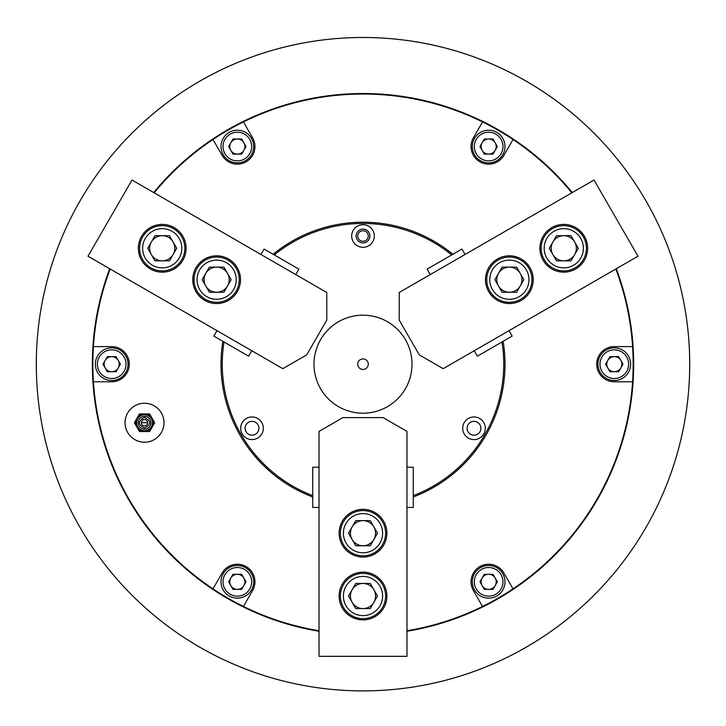 <?xml version="1.0" encoding="UTF-8"?>
<svg xmlns="http://www.w3.org/2000/svg" width="726" height="726" viewBox="0 0 726 726"><rect width="100%" height="100%" fill="white"/><g stroke="black" fill="none" stroke-linecap="round" stroke-linejoin="round"><path stroke-width="1.09" d="M319.023 630.74A270.154 270.154 0 0 1 110.171 269.001M615.83 269.001A270.154 270.154 0 0 1 406.977 630.74M164.003 422.732A19.475 19.475 0 0 0 144.528 403.248A19.475 19.475 0 0 0 125.053 422.732A19.475 19.475 0 0 0 144.528 442.207A19.475 19.475 0 0 0 164.003 422.732M413.257 496.983A141.987 141.987 0 0 0 503.136 341.32M513.028 588.859L503.889 573.032A17.587 17.587 0 0 0 471.065 581.825A17.587 17.587 0 0 0 473.416 590.628L482.554 606.455M632.582 346.601L614.305 346.601A17.587 17.587 0 0 0 596.718 364.189A17.587 17.587 0 0 0 614.305 381.785L632.582 381.785M368.282 236.023A5.282 5.282 0 0 0 363 230.741A5.282 5.282 0 0 0 357.718 236.023A5.282 5.282 0 0 0 363 241.304A5.282 5.282 0 0 0 368.282 236.023M154.148 192.826A270.154 270.154 0 0 1 482.554 121.932L473.416 137.758A17.587 17.587 0 0 0 484.097 163.541A17.587 17.587 0 0 0 503.889 155.346L513.028 139.519A270.154 270.154 0 0 1 571.852 192.826M482.554 121.932A270.154 270.154 0 0 1 513.028 139.519M93.418 346.601L111.695 346.601A17.587 17.587 0 0 1 129.282 364.189A17.587 17.587 0 0 1 111.695 381.785L93.418 381.785M243.446 606.455L252.584 590.628A17.587 17.587 0 0 0 246.141 566.598A17.587 17.587 0 0 0 222.111 573.032L212.972 588.859M222.864 341.32A141.987 141.987 0 0 0 312.743 496.983M212.972 139.519L222.111 155.346A17.587 17.587 0 0 0 246.141 161.789A17.587 17.587 0 0 0 252.584 137.758L243.446 121.932M452.87 254.263A141.987 141.987 0 0 0 273.13 254.263M689.691 365.913L689.7 364.189A326.7 326.7 0 0 1 363 690.889A326.7 326.7 0 0 1 36.3 364.189L36.409 372.737M36.3 365.741L36.409 355.649M689.7 362.646L689.591 372.737M291.117 45.493L292.215 45.248M320.429 40.275L321.554 40.13L320.429 40.275M404.446 40.13L405.571 40.275M433.785 45.248L434.883 45.493L433.785 45.248M361.103 37.498L361.639 37.489M364.897 37.498L364.361 37.489M320.956 96.812L314.948 97.828M314.276 97.956L311.155 98.545M311.055 98.564L317.053 97.456M317.725 97.348L320.865 96.83M414.845 98.545L408.947 97.456M408.275 97.348L405.135 96.83M405.044 96.812L411.052 97.828M411.724 97.956L414.945 98.564M406.977 631.248A270.662 270.662 0 0 0 616.274 268.747M572.297 192.571A270.662 270.662 0 0 0 153.703 192.571M109.726 268.747A270.662 270.662 0 0 0 319.023 631.248M36.309 362.465L36.3 364.189A326.7 326.7 0 0 1 363 37.489A326.7 326.7 0 0 1 689.7 364.189L689.591 355.649M406.977 507.438L413.257 507.438L413.257 467.226L406.977 467.226M319.023 467.226L312.743 467.226L312.743 507.438L319.023 507.438M374.307 236.023A11.307 11.307 0 0 0 363 224.715A11.307 11.307 0 0 0 351.693 236.023A11.307 11.307 0 0 0 363 247.33A11.307 11.307 0 0 0 374.307 236.023M274.292 254.935A140.735 140.735 0 0 1 451.708 254.935M485.304 428.276A11.307 11.307 0 0 0 473.996 416.96A11.307 11.307 0 0 0 462.689 428.276A11.307 11.307 0 0 0 473.996 439.584A11.307 11.307 0 0 0 485.304 428.276M263.311 428.276A11.307 11.307 0 0 0 252.004 416.96A11.307 11.307 0 0 0 240.696 428.276A11.307 11.307 0 0 0 252.004 439.584A11.307 11.307 0 0 0 263.311 428.276M369.915 236.023A6.915 6.915 0 0 0 363 229.107A6.915 6.915 0 0 0 356.085 236.023A6.915 6.915 0 0 0 363 242.938A6.915 6.915 0 0 0 369.915 236.023M258.919 428.276A6.915 6.915 0 0 0 252.004 421.361A6.915 6.915 0 0 0 245.098 428.276A6.915 6.915 0 0 0 252.004 435.183A6.915 6.915 0 0 0 258.919 428.276M480.902 428.276A6.915 6.915 0 0 0 473.996 421.361A6.915 6.915 0 0 0 467.081 428.276A6.915 6.915 0 0 0 473.996 435.183A6.915 6.915 0 0 0 480.902 428.276M312.743 495.64A140.735 140.735 0 0 1 224.025 341.991M501.975 341.991A140.735 140.735 0 0 1 413.257 495.64M313.995 364.189A49.005 49.005 0 0 0 363 413.194A49.005 49.005 0 0 0 412.005 364.189A49.005 49.005 0 0 0 363 315.184A49.005 49.005 0 0 0 313.995 364.189M357.718 364.189A5.282 5.282 0 0 1 363 358.916A5.282 5.282 0 0 1 368.282 364.189A5.282 5.282 0 0 1 363 369.47A5.282 5.282 0 0 1 357.718 364.189M144.528 417.423C137.686 420.962 137.686 424.492 144.528 428.031C151.371 424.501 151.371 420.962 144.528 417.423M141.388 422.732A3.14 3.14 0 0 1 144.528 419.583A3.14 3.14 0 0 1 147.668 422.732A3.14 3.14 0 0 1 144.528 425.872A3.14 3.14 0 0 1 141.388 422.732L147.668 422.732M152.151 427.124L154.683 422.732L149.61 413.929L139.456 413.929L134.374 422.732L139.456 431.525L149.61 431.525L152.151 427.124A8.794 8.794 0 0 0 144.528 413.929A8.794 8.794 0 0 0 136.915 427.124A8.794 8.794 0 0 0 152.151 427.124M386.876 533.193A23.876 23.876 0 0 0 363 509.316A23.876 23.876 0 0 0 339.124 533.193A23.876 23.876 0 0 0 363 557.069A23.876 23.876 0 0 0 386.876 533.193M386.876 596.019A23.876 23.876 0 0 0 363 572.142A23.876 23.876 0 0 0 339.124 596.019A23.876 23.876 0 0 0 363 619.895A23.876 23.876 0 0 0 386.876 596.019M319.023 431.416L319.023 656.331L406.977 656.331L406.977 431.416L383.101 417.595L342.899 417.595L319.023 431.416M363 573.404A22.615 22.615 0 0 1 385.615 596.019A22.615 22.615 0 0 1 363 618.643A22.615 22.615 0 0 1 340.385 596.019A22.615 22.615 0 0 1 363 573.404M382.602 596.019A19.602 19.602 0 0 1 363 615.621A19.602 19.602 0 0 1 343.398 596.019A19.602 19.602 0 0 1 363 576.417A19.602 19.602 0 0 1 382.602 596.019M352.119 602.308A12.569 12.569 0 0 0 373.881 602.308A12.569 12.569 0 0 0 363 583.459A12.569 12.569 0 0 0 352.119 602.308M355.749 608.588L370.251 608.588L377.511 596.019L370.251 583.459L355.749 583.459L348.489 596.019L355.749 608.588M216.956 330.657L213.816 336.093L248.637 356.203L251.777 350.758M295.754 274.582L298.903 269.146L264.073 249.036L260.933 254.481M465.067 254.481L461.927 249.036L427.097 269.146L430.246 274.582M474.223 350.758L477.363 356.203L512.184 336.093L509.044 330.657M488.652 130.217A16.335 16.335 0 0 1 504.987 146.552A16.335 16.335 0 0 1 488.652 162.887A16.335 16.335 0 0 1 472.317 146.552A16.335 16.335 0 0 1 488.652 130.217M502.982 146.552A14.32 14.32 0 0 1 488.652 160.873A14.32 14.32 0 0 1 474.332 146.552A14.32 14.32 0 0 1 488.652 132.223A14.32 14.32 0 0 1 502.982 146.552M481.111 146.552A7.541 7.541 0 0 1 495.186 142.777A7.541 7.541 0 0 1 488.652 154.094A7.541 7.541 0 0 1 481.111 146.552M484.306 154.094L493.008 154.094L497.355 146.552L493.008 139.011L484.306 139.011L479.95 146.552L484.306 154.094M253.683 146.552A16.335 16.335 0 0 1 237.348 162.887A16.335 16.335 0 0 1 221.013 146.552A16.335 16.335 0 0 1 237.348 130.217A16.335 16.335 0 0 1 253.683 146.552M251.668 146.552A14.32 14.32 0 0 1 237.348 160.873A14.32 14.32 0 0 1 223.018 146.552A14.32 14.32 0 0 1 237.348 132.223A14.32 14.32 0 0 1 251.668 146.552M229.806 146.552A7.541 7.541 0 0 1 243.872 142.777A7.541 7.541 0 0 1 237.348 154.094A7.541 7.541 0 0 1 229.806 146.552M241.694 154.094L246.05 146.552L241.694 139.011L232.992 139.011L228.645 146.552L232.992 154.094L241.694 154.094M128.03 364.189A16.335 16.335 0 0 1 111.695 380.524A16.335 16.335 0 0 1 95.36 364.189A16.335 16.335 0 0 1 111.695 347.854A16.335 16.335 0 0 1 128.03 364.189M111.695 349.868A14.32 14.32 0 0 1 126.015 364.189A14.32 14.32 0 0 1 111.695 378.518A14.32 14.32 0 0 1 97.366 364.189A14.32 14.32 0 0 1 111.695 349.868M111.695 371.73A7.541 7.541 0 0 1 105.161 360.423A7.541 7.541 0 0 1 118.22 360.423A7.541 7.541 0 0 1 111.695 371.73M120.398 364.189L116.042 356.647L107.339 356.647L102.983 364.189L107.339 371.73L116.042 371.73L120.398 364.189M237.348 565.49A16.335 16.335 0 0 1 253.683 581.825A16.335 16.335 0 0 1 237.348 598.16A16.335 16.335 0 0 1 221.013 581.825A16.335 16.335 0 0 1 237.348 565.49M251.668 581.825A14.32 14.32 0 0 1 237.348 596.155A14.32 14.32 0 0 1 223.018 581.825A14.32 14.32 0 0 1 237.348 567.505A14.32 14.32 0 0 1 251.668 581.825M229.806 581.825A7.541 7.541 0 0 1 243.872 578.059A7.541 7.541 0 0 1 237.348 589.367A7.541 7.541 0 0 1 229.806 581.825M241.694 574.293L232.992 574.293L228.645 581.825L232.992 589.367L241.694 589.367L246.05 581.825L241.694 574.293M504.987 581.825A16.335 16.335 0 0 1 488.652 598.16A16.335 16.335 0 0 1 472.317 581.825A16.335 16.335 0 0 1 488.652 565.49A16.335 16.335 0 0 1 504.987 581.825M502.982 581.825A14.32 14.32 0 0 1 488.652 596.155A14.32 14.32 0 0 1 474.332 581.825A14.32 14.32 0 0 1 488.652 567.505A14.32 14.32 0 0 1 502.982 581.825M481.111 581.825A7.541 7.541 0 0 1 495.186 578.059A7.541 7.541 0 0 1 488.652 589.367A7.541 7.541 0 0 1 481.111 581.825M484.306 574.293L479.95 581.825L484.306 589.367L493.008 589.367L497.355 581.825L493.008 574.293L484.306 574.293M630.64 364.189A16.335 16.335 0 0 1 614.305 380.524A16.335 16.335 0 0 1 597.97 364.189A16.335 16.335 0 0 1 614.305 347.854A16.335 16.335 0 0 1 630.64 364.189M614.305 349.868A14.32 14.32 0 0 1 628.634 364.189A14.32 14.32 0 0 1 614.305 378.518A14.32 14.32 0 0 1 599.985 364.189A14.32 14.32 0 0 1 614.305 349.868M606.773 364.189A7.541 7.541 0 0 1 620.839 360.423A7.541 7.541 0 0 1 614.305 371.73A7.541 7.541 0 0 1 606.773 364.189M605.602 364.189L609.958 371.73L618.661 371.73L623.017 364.189L618.661 356.647L609.958 356.647L605.602 364.189M363 510.578A22.615 22.615 0 0 1 385.615 533.193A22.615 22.615 0 0 1 363 555.807A22.615 22.615 0 0 1 340.385 533.193A22.615 22.615 0 0 1 363 510.578M363 513.591A19.602 19.602 0 0 1 382.602 533.193A19.602 19.602 0 0 1 363 552.795A19.602 19.602 0 0 1 343.398 533.193A19.602 19.602 0 0 1 363 513.591M352.119 526.913A12.569 12.569 0 0 0 363 545.761A12.569 12.569 0 0 0 373.881 526.913A12.569 12.569 0 0 0 352.119 526.913M355.749 545.761L370.251 545.761L377.511 533.193L370.251 520.633L355.749 520.633L348.489 533.193L355.749 545.761M240.515 279.691A23.876 23.876 0 0 0 216.638 255.815A23.876 23.876 0 0 0 192.762 279.691A23.876 23.876 0 0 0 216.638 303.559A23.876 23.876 0 0 0 240.515 279.691M186.101 248.274A23.876 23.876 0 0 0 162.225 224.398A23.876 23.876 0 0 0 138.357 248.274A23.876 23.876 0 0 0 162.225 272.15A23.876 23.876 0 0 0 186.101 248.274M326.773 292.487L131.987 180.03L88.009 256.205L282.795 368.663L306.699 354.896L326.8 320.075L326.773 292.487M509.362 255.815A23.876 23.876 0 0 0 485.485 279.691A23.876 23.876 0 0 0 509.362 303.559A23.876 23.876 0 0 0 533.238 279.691A23.876 23.876 0 0 0 509.362 255.815M563.775 224.398A23.876 23.876 0 0 0 539.899 248.274A23.876 23.876 0 0 0 563.775 272.15A23.876 23.876 0 0 0 587.643 248.274A23.876 23.876 0 0 0 563.775 224.398M443.205 368.663L637.991 256.205L594.013 180.03L399.227 292.487L399.2 320.075L419.301 354.896L443.205 368.663M162.225 225.659A22.615 22.615 0 0 1 184.849 248.274A22.615 22.615 0 0 1 162.225 270.889A22.615 22.615 0 0 1 139.61 248.274A22.615 22.615 0 0 1 162.225 225.659M162.225 228.672A19.602 19.602 0 0 1 181.827 248.274A19.602 19.602 0 0 1 162.225 267.876A19.602 19.602 0 0 1 142.623 248.274A19.602 19.602 0 0 1 162.225 228.672M151.344 254.554A12.569 12.569 0 0 0 173.106 254.554A12.569 12.569 0 0 0 162.225 235.705A12.569 12.569 0 0 0 151.344 254.554M154.974 235.705L147.723 248.274L154.974 260.843L169.485 260.843L176.736 248.274L169.485 235.705L154.974 235.705M586.39 248.274A22.615 22.615 0 0 1 563.775 270.889A22.615 22.615 0 0 1 541.151 248.274A22.615 22.615 0 0 1 563.775 225.659A22.615 22.615 0 0 1 586.39 248.274M563.775 228.672A19.602 19.602 0 0 1 583.377 248.274A19.602 19.602 0 0 1 563.775 267.876A19.602 19.602 0 0 1 544.173 248.274A19.602 19.602 0 0 1 563.775 228.672M552.894 241.994A12.569 12.569 0 0 0 563.775 260.843A12.569 12.569 0 0 0 574.656 241.994A12.569 12.569 0 0 0 552.894 241.994M578.277 248.274L571.026 235.705L556.515 235.705L549.264 248.274L556.515 260.843L571.026 260.843L578.277 248.274M216.638 257.068A22.615 22.615 0 0 1 239.253 279.691A22.615 22.615 0 0 1 216.638 302.306A22.615 22.615 0 0 1 194.024 279.691A22.615 22.615 0 0 1 216.638 257.068M216.638 260.089A19.602 19.602 0 0 1 236.24 279.691A19.602 19.602 0 0 1 216.638 299.293A19.602 19.602 0 0 1 197.036 279.691A19.602 19.602 0 0 1 216.638 260.089M205.757 285.971A12.569 12.569 0 0 0 227.519 285.971A12.569 12.569 0 0 0 216.638 267.123A12.569 12.569 0 0 0 205.757 285.971M209.387 267.123L202.127 279.691L209.387 292.251L223.889 292.251L231.149 279.691L223.889 267.123L209.387 267.123M531.976 279.691A22.615 22.615 0 0 1 509.362 302.306A22.615 22.615 0 0 1 486.747 279.691A22.615 22.615 0 0 1 509.362 257.068A22.615 22.615 0 0 1 531.976 279.691M509.362 260.089A19.602 19.602 0 0 1 528.964 279.691A19.602 19.602 0 0 1 509.362 299.293A19.602 19.602 0 0 1 489.76 279.691A19.602 19.602 0 0 1 509.362 260.089M498.481 273.403A12.569 12.569 0 0 0 509.362 292.251A12.569 12.569 0 0 0 520.243 273.403A12.569 12.569 0 0 0 498.481 273.403M523.873 279.691L516.613 267.123L502.111 267.123L494.851 279.691L502.111 292.251L516.613 292.251L523.873 279.691M144.528 416.334A6.398 6.398 0 0 0 138.14 422.732A6.398 6.398 0 0 0 144.528 429.12A6.398 6.398 0 0 0 150.926 422.732A6.398 6.398 0 0 0 144.528 416.334M144.528 414.764A7.968 7.968 0 0 0 136.561 422.732A7.968 7.968 0 0 0 144.528 430.7A7.968 7.968 0 0 0 152.496 422.732A7.968 7.968 0 0 0 144.528 414.764M144.528 414.619A8.104 8.104 0 0 0 136.424 422.732A8.104 8.104 0 0 0 144.528 430.836A8.104 8.104 0 0 0 152.641 422.732A8.104 8.104 0 0 0 144.528 414.619M152.823 422.732C153.358 412.041 135.698 412.041 136.234 422.732C135.698 433.422 153.358 433.422 152.823 422.732L152.641 422.732"/></g></svg>

